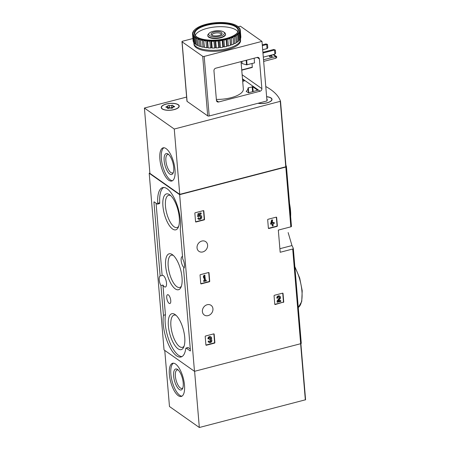 <?xml version="1.0" encoding="UTF-8"?>
<svg xmlns="http://www.w3.org/2000/svg" width="450" height="450" viewBox="0 0 450 450"><rect width="100%" height="100%" fill="white"/><g stroke="black" fill="none" stroke-linecap="round" stroke-linejoin="round"><path stroke-width="0.67" d="M293.327 248.619L301.269 343.238A1.114 0.422 175.2 0 1 301.281 343.277A1.114 0.422 175.2 0 1 300.662 343.716L194.479 371.323L164.036 349.914L149.203 173.256L149.873 173.081M285.891 165.184A103.612 39.336 175.2 0 1 286.436 166.579A1.114 0.422 175.2 0 1 286.442 166.618A1.114 0.422 175.2 0 1 285.823 167.057L179.646 194.664L149.203 173.256M286.442 166.657L291.454 226.356A1.114 0.422 175.2 0 1 291.465 226.395A1.114 0.422 175.2 0 1 290.846 226.834L278.319 230.091L280.181 252.276L292.708 249.019A1.114 0.422 -4.8 0 0 293.327 248.58A1.114 0.422 -4.8 0 0 293.321 248.541A103.612 39.336 -4.8 0 0 291.977 245.565L288.141 232.571M276.992 226.406A0.444 0.377 -54.9 0 0 277.358 225.889L276.649 217.468A0.444 0.377 -54.9 0 0 276.216 217.159L268.048 219.285A0.444 0.377 -54.9 0 0 267.683 219.797L268.391 228.223A0.444 0.377 -54.9 0 0 268.824 228.527L276.992 226.406L276.699 226.198A0.444 0.377 125.1 0 0 277.059 225.681L276.356 217.26A0.444 0.377 125.1 0 0 276.328 217.148M283.376 302.406A0.444 0.377 -54.9 0 0 283.736 301.894L283.033 293.473A0.444 0.377 -54.9 0 0 282.6 293.164L274.427 295.29A0.444 0.377 -54.9 0 0 274.061 295.802L274.77 304.223A0.444 0.377 -54.9 0 0 275.203 304.532L283.078 302.203A0.444 0.377 125.1 0 0 283.444 301.686L282.735 293.265A0.444 0.377 125.1 0 0 282.713 293.152M209.357 281.773A0.444 0.377 -54.9 0 0 209.722 281.256L209.014 272.835A0.444 0.377 -54.9 0 0 208.581 272.526L200.413 274.652A0.444 0.377 -54.9 0 0 200.047 275.169L200.756 283.59A0.444 0.377 -54.9 0 0 201.189 283.894L209.357 281.773L209.064 281.565A0.444 0.377 125.1 0 0 209.424 281.048L208.721 272.627A0.444 0.377 125.1 0 0 208.693 272.514M214.509 343.131A0.444 0.377 -54.9 0 0 214.875 342.613L214.166 334.192A0.444 0.377 -54.9 0 0 213.733 333.883L205.56 336.009A0.444 0.377 -54.9 0 0 205.2 336.527L205.903 344.947A0.444 0.377 -54.9 0 0 206.336 345.251L214.509 343.131L214.217 342.923A0.444 0.377 125.1 0 0 214.577 342.405L213.874 333.984A0.444 0.377 125.1 0 0 213.846 333.872M204.159 219.881A0.444 0.377 -54.9 0 0 204.525 219.364L203.816 210.943A0.444 0.377 -54.9 0 0 203.383 210.634L195.216 212.76A0.444 0.377 -54.9 0 0 194.85 213.278L195.559 221.698A0.444 0.377 -54.9 0 0 195.992 222.002L204.159 219.881L203.867 219.673A0.444 0.377 125.1 0 0 204.227 219.161L203.524 210.735A0.444 0.377 125.1 0 0 203.496 210.623M201.864 241.048A5.906 4.973 -54.9 0 1 205.718 241.661A5.906 4.973 -54.9 0 1 206.393 249.351A5.906 4.973 -54.9 0 1 198.922 251.319A5.906 4.973 -54.9 0 1 197.263 245.683A5.906 4.973 -54.9 0 1 201.864 241.048M207.214 304.723A5.906 4.973 -54.9 0 1 211.067 305.342A5.906 4.973 -54.9 0 1 211.736 313.031A5.906 4.973 -54.9 0 1 204.272 315A5.906 4.973 -54.9 0 1 202.612 309.364A5.906 4.973 -54.9 0 1 207.214 304.723M194.479 371.323L179.646 194.664M163.434 315.214L160.942 285.576A6.019 2.301 -104.6 0 1 159.216 279.838A6.019 2.301 -104.6 0 1 160.138 275.968L153.934 202.101L154.097 201.825L157.252 204.047A1.339 0.512 75.4 0 0 157.483 204.109A1.339 0.512 75.4 0 0 157.742 203.287A25.622 9.799 75.4 0 1 162.675 187.594A25.622 9.799 75.4 0 1 175.669 201.223A25.622 9.799 75.4 0 1 180.253 229.208L182.734 259.003A6.019 2.301 -104.6 0 1 183.544 268.611L190.434 350.696L190.277 350.972L186.238 348.131A1.339 0.512 75.4 0 0 186.007 348.069A1.339 0.512 75.4 0 0 185.76 348.514A25.622 9.799 75.4 0 1 181.007 356.985A25.622 9.799 75.4 0 1 168.007 343.356A25.622 9.799 75.4 0 1 163.429 315.371L165.426 314.696L162.934 285.058L160.942 285.576M160.138 275.968L162.129 275.451A6.019 2.301 75.4 0 1 162.343 275.366A6.019 2.301 75.4 0 1 166.084 280.609A6.019 2.301 75.4 0 1 165.375 287.01A6.019 2.301 75.4 0 1 162.934 285.058M184.162 267.823A6.019 2.301 75.4 0 1 181.153 260.494A6.019 2.301 75.4 0 1 182.295 256.534A6.019 2.301 75.4 0 1 182.526 256.506M163.704 187.47A25.622 9.799 75.4 0 0 159.733 202.77A1.339 0.512 75.4 0 1 159.48 203.591L157.483 204.109M162.129 275.451L156.066 203.209M165.426 314.696L163.429 315.371M181.969 356.591A25.622 9.799 75.4 0 1 169.515 341.646A25.622 9.799 75.4 0 1 165.42 314.854M186.007 348.069L187.999 347.552A1.339 0.512 75.4 0 1 188.235 347.614L186.238 348.131M190.299 349.071L188.235 347.614M166.725 297.697A4.567 1.744 -104.6 0 0 169.909 303.525A4.567 1.744 -104.6 0 0 170.426 298.676A4.567 1.744 -104.6 0 0 167.614 294.688A4.567 1.744 -104.6 0 0 166.725 297.697M162.934 206.123A18.562 7.099 -104.6 0 0 169.571 225.855A18.562 7.099 -104.6 0 0 178.206 227.492A18.562 7.099 -104.6 0 0 177.981 210.088A18.562 7.099 -104.6 0 0 169.701 194.777A18.562 7.099 -104.6 0 0 162.934 206.123M168.373 325.918A18.562 7.099 -104.6 0 0 175.011 345.656A18.562 7.099 -104.6 0 0 183.645 347.287A18.562 7.099 -104.6 0 0 183.42 329.884A18.562 7.099 -104.6 0 0 175.14 314.572A18.562 7.099 -104.6 0 0 168.373 325.918M165.651 266.017A18.562 7.099 -104.6 0 0 172.294 285.756A18.562 7.099 -104.6 0 0 180.928 287.387A18.562 7.099 -104.6 0 0 180.703 269.983A18.562 7.099 -104.6 0 0 172.423 254.678A18.562 7.099 -104.6 0 0 165.651 266.017M173.379 255.465A16.656 6.367 -104.6 0 0 171.349 255.206A16.656 6.367 -104.6 0 0 168.199 266.164A16.656 6.367 -104.6 0 0 179.73 287.449A16.656 6.367 -104.6 0 0 181.378 286.228M176.102 315.366A16.656 6.367 -104.6 0 0 174.066 315.107A16.656 6.367 -104.6 0 0 170.916 326.064A16.656 6.367 -104.6 0 0 182.453 347.344A16.656 6.367 -104.6 0 0 184.101 346.129M170.662 195.57A16.656 6.367 -104.6 0 0 168.626 195.311A16.656 6.367 -104.6 0 0 165.476 206.269A16.656 6.367 -104.6 0 0 177.007 227.548A16.656 6.367 -104.6 0 0 178.661 226.333M195.581 221.811A0.444 0.377 125.1 0 0 195.694 221.799L203.867 219.673M198.743 218.036L198.073 218.739A2.222 1.873 -54.9 0 0 198.495 219.172A2.222 1.873 -54.9 0 0 201.302 218.43A2.222 1.873 -54.9 0 0 201.049 215.533A2.222 1.873 -54.9 0 0 198.838 215.668L199.007 214.498L201.229 213.924L200.863 212.895L198.023 213.638L197.601 216.506L198.894 216.743A1.271 1.069 -54.9 0 1 200.649 217.969A1.271 1.069 -54.9 0 1 198.743 218.036L198.45 217.834L197.781 218.531A2.222 1.873 125.1 0 0 198.203 218.964A2.222 1.873 125.1 0 0 198.354 219.06M201.156 213.103L198.023 213.638M198.073 218.739L197.781 218.531M200.897 215.438A2.222 1.873 125.1 0 0 200.756 215.325A2.222 1.873 125.1 0 0 198.9 215.246M198.906 218.273A1.271 1.069 125.1 0 0 200.346 216.225M198.315 213.84L197.899 216.714M205.931 345.06A0.444 0.377 125.1 0 0 206.044 345.049L214.217 342.923M210.893 336.898A1.907 1.603 125.1 0 0 210.752 336.786A1.907 1.603 125.1 0 0 208.868 336.892A1.907 1.603 125.1 0 0 207.951 338.788L208.249 338.996A1.907 1.603 -54.9 0 1 209.16 337.101A1.907 1.603 -54.9 0 1 211.044 336.994A1.907 1.603 -54.9 0 1 211.32 339.396A1.907 1.603 -54.9 0 1 211.427 341.865A1.907 1.603 -54.9 0 1 209.053 342.456A1.907 1.603 -54.9 0 1 208.446 341.336L208.148 341.128A1.907 1.603 125.1 0 0 208.755 342.248A1.907 1.603 125.1 0 0 208.912 342.338M208.249 338.996L209.042 338.788A1.018 0.855 -54.9 0 1 210.696 337.882A0.889 0.748 -54.9 0 1 210.111 339.289L210.184 340.11A0.889 0.748 -54.9 0 1 210.971 341.156A1.018 0.855 -54.9 0 1 209.239 341.128L208.148 341.128M209.239 341.128L208.446 341.336M209.43 341.606A1.018 0.855 125.1 0 0 210.6 340.116M209.914 340.178L209.846 339.356M210.111 339.289L209.548 339.154M209.818 339.081A0.889 0.748 125.1 0 0 210.375 337.635M200.779 283.702A0.444 0.377 125.1 0 0 200.891 283.691L209.064 281.565M206.207 280.176L205.47 280.373L204.756 275.13L203.957 275.332L203.321 276.699L203.709 278.077L204.351 276.711L204.677 280.575L203.642 280.564L203.709 281.379L206.28 280.997L206.207 280.176L205.447 280.091M205.048 275.338L203.957 275.332M204.677 280.575L203.642 280.564M203.94 280.766L204.007 281.588M204.114 277.211L204.379 280.373M204.255 275.541L203.614 276.907L203.321 276.699M203.614 276.907L203.709 278.077M274.798 304.335A0.444 0.377 125.1 0 0 274.911 304.324L283.078 302.203M280.794 300.668L278.224 301.337L280.097 298.8A1.907 1.603 -54.9 0 0 279.911 296.274L279.619 296.066A1.907 1.603 125.1 0 0 277.729 296.173A1.907 1.603 125.1 0 0 276.817 298.069L277.909 298.069A1.018 0.855 -54.9 0 1 279.399 297A1.018 0.855 -54.9 0 1 279.501 298.344L277.363 301.241L277.065 301.033L277.161 302.164L280.862 301.489L280.502 300.459L278.483 300.983M277.363 301.241L277.459 302.372M279.501 298.344L279.202 298.142L277.065 301.033M279.202 298.142A1.018 0.855 125.1 0 0 279.242 296.916M277.11 298.271A1.907 1.603 -54.9 0 1 278.027 296.381A1.907 1.603 -54.9 0 1 279.911 296.274M268.414 228.336A0.444 0.377 125.1 0 0 268.526 228.319L276.699 226.198M272.379 226.029L273.173 225.821L272.998 223.712L274.303 223.374L274.236 222.553L272.931 222.896L272.858 222.019L272.059 222.221L272.132 223.104L271.626 223.234L272.683 219.966L271.592 219.966L270.602 224.055L272.205 223.92L272.379 226.029L271.929 223.993M272.683 219.966L271.592 219.966M272.132 223.104L271.721 222.924M272.858 222.019L272.042 221.946M274.236 222.553L272.908 222.615M271.89 220.174L270.827 223.442L270.534 223.234M270.827 223.442L270.894 224.263M265.77 86.524A103.612 39.336 175.2 0 1 280.524 101.272L174.263 129.032L144.411 108.039L186.621 97.065M280.524 101.306L285.767 166.787L179.747 194.355L174.263 129.032M159.879 159.12A17.156 6.559 -104.6 0 0 171.759 181.041A17.156 6.559 -104.6 0 0 173.79 162.787A17.156 6.559 -104.6 0 0 163.125 147.831A17.156 6.559 -104.6 0 0 159.879 159.12M179.747 194.355L149.895 173.362L144.411 108.039M266.625 96.683A9.022 3.426 175.2 0 1 272.019 99.332A9.022 3.426 175.2 0 1 267.362 102.786A9.022 3.426 175.2 0 1 257.974 103.292M166.252 104.012A9.022 3.426 175.2 0 1 179.224 106.054A9.022 3.426 175.2 0 1 170.516 110.228A9.022 3.426 175.2 0 1 161.241 107.567A9.022 3.426 175.2 0 1 166.252 104.012M168.767 154.62A9.546 3.651 -104.6 0 0 167.692 154.513A9.546 3.651 -104.6 0 0 165.887 160.791A9.546 3.651 -104.6 0 0 172.496 172.986A9.546 3.651 -104.6 0 0 173.379 172.367M164.16 160.689A10.839 4.146 -104.6 0 0 168.036 172.215A10.839 4.146 -104.6 0 0 173.076 173.166A10.839 4.146 -104.6 0 0 172.946 163.007A10.839 4.146 -104.6 0 0 168.114 154.069A10.839 4.146 -104.6 0 0 164.16 160.689M163.901 147.752A17.156 6.559 -104.6 0 0 161.376 158.732A17.156 6.559 -104.6 0 0 172.474 180.731M213.086 31.314A7.886 2.993 175.2 0 1 223.627 31.933A7.886 2.993 175.2 0 1 216.81 36.742A7.886 2.993 175.2 0 1 209.289 33.137A7.886 2.993 175.2 0 1 213.086 31.314M214.104 32.034A5.569 2.115 175.2 0 1 220.354 31.939A5.569 2.115 175.2 0 1 221.698 34.2A5.569 2.115 175.2 0 1 216.737 35.865A5.569 2.115 175.2 0 1 211.573 35.049A5.569 2.115 175.2 0 1 214.104 32.034M223.627 31.933L224.623 32.642A8.91 3.386 175.2 0 1 225.523 33.958A8.91 3.386 175.2 0 1 216.922 38.076A8.91 3.386 175.2 0 1 207.759 35.449A8.91 3.386 175.2 0 1 208.423 34.003L209.289 33.137M212.164 35.37A4.607 1.749 175.2 0 1 212.046 35.032A4.607 1.749 175.2 0 1 214.605 33.221A4.607 1.749 175.2 0 1 221.226 34.262A4.607 1.749 175.2 0 1 221.164 34.616M162.36 108.855A8.803 3.341 175.2 0 1 161.46 107.55A8.803 3.341 175.2 0 1 169.954 103.483A8.803 3.341 175.2 0 1 179.004 106.076A8.803 3.341 175.2 0 1 172.361 109.907A8.803 3.341 175.2 0 1 162.36 108.855M171.107 108.163A1.541 0.585 -4.8 0 0 168.879 108.27A0.878 0.332 -4.8 0 1 167.946 108.399A0.878 0.332 -4.8 0 1 167.406 108.141A0.878 0.332 -4.8 0 1 167.456 108.006A1.541 0.585 175.2 0 0 167.552 107.775A1.541 0.585 175.2 0 0 166.472 107.314A0.878 0.332 -4.8 0 1 165.853 107.049A0.878 0.332 -4.8 0 1 166.584 106.656A1.541 0.585 -4.8 0 0 167.861 105.964A1.541 0.585 -4.8 0 0 167.828 105.857A0.878 0.332 -4.8 0 1 167.805 105.795A0.878 0.332 -4.8 0 1 168.368 105.429A0.878 0.332 -4.8 0 1 169.357 105.457A1.541 0.585 -4.8 0 0 171.585 105.356A0.878 0.332 -4.8 0 1 172.519 105.221A0.878 0.332 -4.8 0 1 173.059 105.48A0.878 0.332 -4.8 0 1 173.002 105.615A1.541 0.585 -4.8 0 0 172.907 105.846A1.541 0.585 -4.8 0 0 173.993 106.307A0.878 0.332 -4.8 0 1 174.611 106.571A0.878 0.332 -4.8 0 1 173.88 106.965A1.541 0.585 -4.8 0 0 172.603 107.657A1.541 0.585 -4.8 0 0 172.637 107.764A0.878 0.332 -4.8 0 1 172.659 107.826A0.878 0.332 -4.8 0 1 172.091 108.191A0.878 0.332 -4.8 0 1 171.107 108.163M167.996 108.405A1.541 0.585 -4.8 0 0 168.053 108.225A1.541 0.585 -4.8 0 0 168.013 108.118M172.654 107.477A0.878 0.332 -4.8 0 0 171.776 107.612A1.541 0.585 -4.8 0 1 169.549 107.719A0.878 0.332 -4.8 0 0 168.694 107.663A0.878 0.332 -4.8 0 0 168.03 107.944M266.631 96.772A8.803 3.341 175.2 0 1 271.794 99.349A8.803 3.341 175.2 0 1 267.311 102.707A8.803 3.341 175.2 0 1 258.204 103.236M266.918 100.198A0.878 0.332 -4.8 0 0 267.407 99.849A0.878 0.332 -4.8 0 0 266.867 99.591M275.361 50.046L275.636 53.331L274.871 54.141L274.528 50.034L275.361 50.046L273.741 49.477L274.528 50.034L262.957 53.038M274.871 54.141L263.306 57.15M262.896 52.301L273.741 49.477M267.508 44.522L267.784 47.807L267.019 48.617L266.67 44.505L267.508 44.522L267.114 44.246L265.888 43.954L266.67 44.505L262.339 45.636M267.019 48.617L262.682 49.742M262.277 44.893L265.888 43.954M254.149 58.213L254.542 62.893L246.544 64.845L242.072 63.529L241.892 61.402M215.769 68.192L257.22 57.414A2.228 1.879 -54.9 0 1 258.671 57.651A2.228 1.879 -54.9 0 1 259.386 58.95L261.877 88.633A2.228 1.879 -54.9 0 1 260.055 91.209L218.61 101.981A2.228 1.879 -54.9 0 1 217.153 101.751A2.228 1.879 -54.9 0 1 216.444 100.446L213.953 70.768A2.228 1.879 -54.9 0 1 215.769 68.192M241.751 70.144L252.27 67.449L252.051 63.54M216.354 99.405A22.061 8.376 -4.8 0 0 243.338 89.021L241.037 61.622M238.241 26.741L240.379 26.19L261.979 41.377L266.985 100.952L209.194 115.976A1.114 0.422 175.2 0 1 207.709 115.892L187.088 101.391A1.114 0.422 175.2 0 1 186.969 101.222L181.969 41.653A1.114 0.422 175.2 0 1 182.588 41.214L192.926 38.526M261.979 41.377L204.193 56.407A1.114 0.422 175.2 0 1 202.703 56.318L182.081 41.816A1.114 0.422 175.2 0 1 181.969 41.653M242.544 79.594L244.35 80.899L242.702 81.439M246.257 91.344A21.375 8.111 175.2 0 0 248.068 87.902L252.754 86.771L257.709 90.287L248.619 92.762L246.268 91.491M263.526 59.76L275.811 56.565L276.643 56.576L276.716 57.398L275.951 58.208L263.661 61.402M270.163 55.856A1.446 0.551 175.2 0 1 272.244 56.182A1.446 0.551 175.2 0 1 270.849 56.852A1.446 0.551 175.2 0 1 269.359 56.43A1.446 0.551 175.2 0 1 270.163 55.856M273.037 54.619L275.811 56.565L275.951 58.208M273.482 54.501L276.643 56.576M240.435 38.835A23.394 8.882 175.2 0 1 240.502 39.302L240.593 40.326A23.394 8.882 175.2 0 1 227.588 49.534A23.394 8.882 175.2 0 1 193.961 44.241L193.877 43.217A23.394 8.882 175.2 0 1 193.871 42.682M226.164 39.639A23.951 9.096 175.2 0 1 223.942 40.129L224.516 46.907A23.951 9.096 175.2 0 0 226.732 46.417L227.138 45.934L228.336 46.001L227.768 39.223L226.536 38.745L226.164 39.639L226.732 46.417M223.942 40.129L222.801 39.566L222.227 40.444L222.795 47.222A23.951 9.096 175.2 0 1 220.466 47.565L219.893 40.787L218.874 40.146L218.115 40.989L218.689 47.767A23.951 9.096 175.2 0 1 216.309 47.959L215.741 41.181L214.869 40.466L213.953 41.265L214.526 48.043A23.951 9.096 175.2 0 1 212.175 48.071L211.607 41.293L210.915 40.517L209.869 41.254L210.437 48.032A23.951 9.096 175.2 0 1 208.187 47.902L207.613 41.124L207.124 40.297L205.976 40.967L206.55 47.745A23.951 9.096 175.2 0 1 204.463 47.458L203.614 39.814L202.41 40.404L202.978 47.182A23.951 9.096 175.2 0 1 201.122 46.749L200.492 39.077L199.26 39.589L199.828 46.367A23.951 9.096 175.2 0 1 198.264 45.799L197.854 38.121L197.207 38.126A23.507 8.927 175.2 0 1 195.564 37.209L195.778 36.962L195.159 36.922L194.614 37.299L195.182 44.078A23.951 9.096 175.2 0 1 194.321 43.296L193.753 36.517L194.327 35.64L193.252 35.899L193.821 42.677A23.951 9.096 175.2 0 1 193.359 41.816L192.786 35.038L193.545 34.194L192.594 34.374L193.162 41.152A23.951 9.096 175.2 0 1 193.118 40.798L192.544 34.02A23.951 9.096 175.2 0 1 192.544 33.469L193.461 32.67L192.662 32.777L192.701 33.249M222.227 40.444A23.951 9.096 175.2 0 1 219.893 40.787M218.115 40.989A23.951 9.096 175.2 0 1 215.741 41.181M213.953 41.265A23.951 9.096 175.2 0 1 211.607 41.293M209.869 41.254A23.951 9.096 175.2 0 1 207.613 41.124M205.976 40.967A23.951 9.096 175.2 0 1 203.895 40.68M202.41 40.404A23.951 9.096 175.2 0 1 200.554 39.971M199.26 39.589A23.951 9.096 175.2 0 1 197.696 39.021M194.614 37.299A23.951 9.096 175.2 0 1 193.753 36.517M193.252 35.899A23.951 9.096 175.2 0 1 192.786 35.038M192.594 34.374A23.951 9.096 175.2 0 1 192.544 34.02M192.662 32.777A23.951 9.096 175.2 0 1 193.022 31.854L194.068 31.117L193.731 30.926L193.461 31.343M193.449 31.162A23.951 9.096 175.2 0 1 194.214 30.246L194.94 29.666M195.12 29.363A23.507 8.927 175.2 0 1 196.644 28.192L197.078 28.125M197.156 27.861A23.507 8.927 175.2 0 1 199.136 26.775L199.778 26.477A23.507 8.927 175.2 0 1 202.157 25.509L202.905 25.245A23.507 8.927 175.2 0 1 205.605 24.424L206.438 24.21A23.507 8.927 175.2 0 1 209.385 23.563L210.274 23.4A23.507 8.927 175.2 0 1 213.379 22.939L214.296 22.838A23.507 8.927 175.2 0 1 217.457 22.584L218.379 22.539A23.507 8.927 175.2 0 1 221.507 22.5L222.407 22.517A23.507 8.927 175.2 0 1 225.399 22.691L226.249 22.776A23.507 8.927 175.2 0 1 229.022 23.158L229.787 23.299A23.507 8.927 175.2 0 1 232.256 23.878L232.284 24.126M232.256 23.878L232.92 24.075A23.507 8.927 175.2 0 1 235.007 24.834L235.142 25.082M235.007 24.834L235.553 25.076A23.507 8.927 175.2 0 1 237.195 25.993L237.437 26.269M237.195 25.993L236.987 26.246L238.219 26.724A23.951 9.096 175.2 0 1 239.079 27.512L239.096 27.72M237.606 26.28A23.507 8.927 175.2 0 1 238.748 27.326L238.433 27.568L239.58 28.131A23.951 9.096 175.2 0 1 240.041 28.986L240.086 29.497M239.006 27.647A23.507 8.927 175.2 0 1 239.625 28.789L239.214 29.008L240.232 29.655A23.951 9.096 175.2 0 1 240.283 30.009A23.951 9.096 175.2 0 1 240.289 30.555L240.857 37.339A23.951 9.096 175.2 0 0 240.851 36.788L240.283 30.009M239.726 29.132A23.507 8.927 175.2 0 1 239.794 30.336L239.299 30.532L240.171 31.247L240.739 38.025A23.951 9.096 175.2 0 1 240.373 38.947L239.805 32.169L238.691 32.091L239.383 32.867L239.951 39.645A23.951 9.096 175.2 0 1 239.186 40.556L238.618 33.778L237.403 33.626L237.893 34.459L238.466 41.237A23.951 9.096 175.2 0 1 237.319 42.114L236.751 35.336L235.474 35.106L236.323 42.756A23.951 9.096 175.2 0 1 234.838 43.566L234.27 36.788L232.971 36.478L233.601 44.151A23.951 9.096 175.2 0 1 231.812 44.876L231.244 38.098L229.956 37.704L230.366 45.383A23.951 9.096 175.2 0 1 228.336 46.001M240.171 31.247A23.951 9.096 175.2 0 1 239.805 32.169M239.383 32.867A23.951 9.096 175.2 0 1 238.618 33.778M237.893 34.459A23.951 9.096 175.2 0 1 236.751 35.336M235.755 35.972A23.951 9.096 175.2 0 1 234.27 36.788M233.032 37.373A23.951 9.096 175.2 0 1 231.244 38.098M229.798 38.604A23.951 9.096 175.2 0 1 227.768 39.223M226.322 38.992A23.507 8.927 175.2 0 1 223.374 39.645M222.486 39.808A23.507 8.927 175.2 0 1 219.386 40.264M218.464 40.371A23.507 8.927 175.2 0 1 215.303 40.624M214.38 40.663A23.507 8.927 175.2 0 1 211.252 40.703M210.358 40.686A23.507 8.927 175.2 0 1 207.36 40.511M206.516 40.432A23.507 8.927 175.2 0 1 203.743 40.05M202.972 39.909A23.507 8.927 175.2 0 1 200.503 39.33M199.839 39.133A23.507 8.927 175.2 0 1 197.752 38.374M195.159 36.922A23.507 8.927 175.2 0 1 194.012 35.882M193.753 35.561A23.507 8.927 175.2 0 1 193.134 34.419M193.039 34.076A23.507 8.927 175.2 0 1 192.966 32.873M193.028 32.512A23.507 8.927 175.2 0 1 193.511 31.286M193.731 30.926A23.507 8.927 175.2 0 1 194.709 29.745A23.507 8.927 175.2 0 1 194.749 29.711M239.079 27.512L238.748 27.326M240.041 28.986L239.625 28.789M240.289 30.555L239.794 30.336M239.732 30.69A23.507 8.927 175.2 0 1 239.248 31.916M239.029 32.276A23.507 8.927 175.2 0 1 238.011 33.497M237.639 33.846A23.507 8.927 175.2 0 1 236.115 35.016M235.603 35.342A23.507 8.927 175.2 0 1 233.623 36.428M232.982 36.726A23.507 8.927 175.2 0 1 230.602 37.693M229.86 37.958A23.507 8.927 175.2 0 1 227.154 38.779M226.153 38.475A22.168 8.415 175.2 0 1 196.521 36.737A22.168 8.415 175.2 0 1 215.674 23.214A22.168 8.415 175.2 0 1 236.818 33.351A22.168 8.415 175.2 0 1 226.153 38.475M196.746 36.889A21.724 8.246 175.2 0 1 194.766 33.829A21.724 8.246 175.2 0 1 215.724 23.794A21.724 8.246 175.2 0 1 238.061 30.195A21.724 8.246 175.2 0 1 236.621 33.542M195.278 35.342A21.724 8.246 175.2 0 1 215.983 26.876A21.724 8.246 175.2 0 1 237.808 31.77M225.523 34.155A8.91 3.386 175.2 0 1 224.888 35.797A8.91 3.386 175.2 0 1 220.601 37.856A8.91 3.386 175.2 0 1 208.688 37.159A8.91 3.386 175.2 0 1 207.787 35.646M240.502 39.302A23.394 8.882 175.2 0 1 227.503 48.51A23.394 8.882 175.2 0 1 193.877 43.217M195.182 44.078L195.93 44.123M193.821 42.677L194.276 42.739M239.906 39.094L240.373 38.947M238.421 40.725L239.186 40.556M236.284 42.266L237.319 42.114M233.601 44.151L233.572 43.667L234.838 43.566M230.366 45.383L230.563 44.893L231.812 44.876M222.795 47.222L223.408 46.755L224.516 46.907M218.689 47.767L219.476 47.334L220.466 47.565M214.526 48.043L215.477 47.655L216.309 47.959M210.437 48.032L211.517 47.706L212.175 48.071M206.55 47.745L207.726 47.486L208.187 47.902M202.978 47.182L204.216 47.002L204.463 47.458M199.828 46.367L201.083 46.271M197.207 38.126L196.639 38.542L197.207 45.326L198.219 45.309M197.207 45.326A23.951 9.096 175.2 0 1 195.975 44.634L195.564 37.209M196.639 38.542A23.951 9.096 175.2 0 1 195.401 37.856M226.536 38.745L227.138 45.934M229.956 37.704L230.563 44.893M232.971 36.478L233.572 43.667M203.614 39.814L204.216 47.002M207.124 40.297L207.726 47.486M210.915 40.517L211.517 47.706M214.869 40.466L215.477 47.655M218.874 40.146L219.476 47.334M222.801 39.566L223.408 46.755M164.762 350.426L169.476 406.507L199.328 427.5L305.589 399.757L300.876 343.642L305.589 399.757M184.5 385.183A17.156 6.559 -104.6 0 0 172.62 363.257A17.156 6.559 -104.6 0 0 170.589 381.516A17.156 6.559 -104.6 0 0 181.254 396.467A17.156 6.559 -104.6 0 0 184.5 385.183M194.608 371.289L199.328 427.5M178.262 370.046A9.546 3.651 -104.6 0 0 177.188 369.939A9.546 3.651 -104.6 0 0 176.057 380.093A9.546 3.651 -104.6 0 0 181.991 388.412A9.546 3.651 -104.6 0 0 182.88 387.793M183.206 382.838A10.839 4.146 -104.6 0 0 177.609 369.495A10.839 4.146 -104.6 0 0 174.42 380.52A10.839 4.146 -104.6 0 0 182.576 388.592A10.839 4.146 -104.6 0 0 183.206 382.838M173.396 363.178A17.156 6.559 -104.6 0 0 172.086 381.127A17.156 6.559 -104.6 0 0 181.974 396.157M290.846 226.834L285.823 167.057M300.662 343.716L292.708 249.019M298.271 307.485A25.622 9.799 -104.6 0 0 294.907 267.368M290.638 216.546A25.622 9.799 -104.6 0 0 289.569 203.833M291.977 245.565L279.883 248.709M159.733 202.77L157.742 203.287M154.333 201.994L153.934 202.101M195.992 222.002L195.694 221.799M204.525 219.364L204.227 219.161M203.816 210.943L203.524 210.735M206.336 345.251L206.044 345.049M214.875 342.613L214.577 342.405M214.166 334.192L213.874 333.984M210.971 341.156L210.679 340.954M210.696 337.882L210.403 337.674M201.189 283.894L200.891 283.691M209.722 281.256L209.424 281.048M209.014 272.835L208.721 272.627M275.203 304.532L274.911 304.324M283.736 301.894L283.444 301.686M283.033 293.473L282.735 293.265M268.824 228.527L268.526 228.319M277.358 225.889L277.059 225.681M276.649 217.468L276.356 217.26M285.767 166.787L280.277 101.464M166.641 107.325L166.584 106.656M169.549 107.719L169.357 105.457M171.776 107.612L171.585 105.356M174.043 106.937L173.993 106.307M257.203 57.42L259.386 58.95M242.139 74.756L261.877 88.633M216.444 100.462L218.61 101.981M204.193 56.407L209.194 115.976M202.703 56.318L207.709 115.892M182.081 41.816L187.088 101.391M242.482 78.851L260.055 91.209M248.068 87.902L248.479 92.79M248.316 87.733L248.737 92.734M252.157 86.732L252.574 91.733M252.754 86.771L253.153 91.581M246.544 64.845L246.161 60.289M247.05 64.839L246.656 60.165M241.734 69.919L252.354 67.157M300.623 343.721L305.342 399.938M291.465 226.395L286.442 166.618M301.281 343.277L293.327 248.58M298.277 307.507L301.742 301.472L302.209 290.734L299.683 278.01L294.846 266.642M290.779 218.233L289.35 201.234M201.049 215.533L200.756 215.325M198.495 219.172L198.203 218.964M209.053 342.456L208.755 342.248M211.044 336.994L210.752 336.786M286.014 166.612L280.524 101.289M207.759 35.449L207.793 35.843M225.523 33.958L225.557 34.346M161.46 107.55L161.522 108.304M179.004 106.076L179.066 106.83M167.602 108.326L167.552 107.775M168.053 108.225L167.861 105.964M173.025 107.201L172.907 105.846M172.626 107.938L172.603 107.657M271.794 99.349L271.862 100.103M241.757 70.183L252.27 67.449"/></g></svg>
